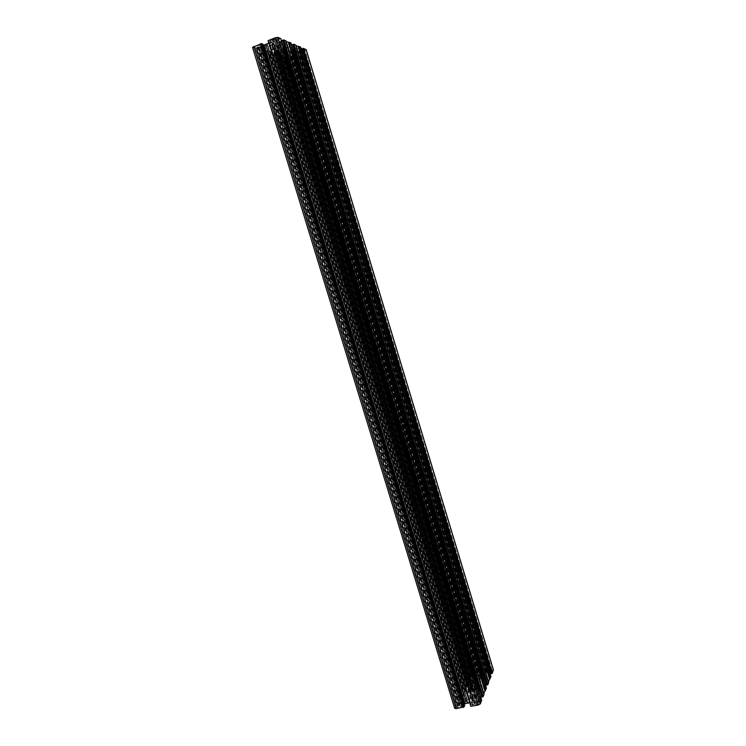 <?xml version="1.0" encoding="UTF-8"?>
<svg xmlns="http://www.w3.org/2000/svg" width="746" height="746" viewBox="0 0 746 746"><rect width="100%" height="100%" fill="white"/><g stroke="black" fill="none" stroke-linecap="round" stroke-linejoin="round"><path stroke-width="0.56" stroke-dasharray="3.73 2.8" d="M464.18 703.935L461.448 706.033L464.655 705.511M461.448 706.033L259.748 45.347L263.235 45.17M262.9 44.07L259.748 45.347M461.783 705.24L260.438 45.618M470.456 705.884L471.043 704.466L474.269 703.935L474.596 703.142L472.572 702.312L469.523 702.816M472.572 702.312L271.609 41.981L273.045 40.536L269.185 41.534L267.963 41.039M268.616 43.184L271.609 41.981M474.596 703.142L273.045 40.536M474.269 703.935L272.365 40.256M471.043 704.466L269.185 41.534M470.968 705.8L268.056 40.666M480.769 697.351L479.165 697.613L479.781 696.065L475.183 697.958L473.654 701.725L475.678 702.555L477.3 702.284L477.934 700.708L481.674 700.326M480.713 700.485L280.076 39.109L277.251 40.256L275.908 39.687L272.877 41.776L276.095 43.109L281.177 41.907L279.871 41.356L281.447 40.722M280.813 38.643L279.871 39.025M480.806 700.233L280.076 39.109M477.934 700.708L277.251 40.256M477.3 702.284L275.908 39.687M475.678 702.555L274.314 40.331M473.654 701.725L272.877 41.776M475.183 697.958L276.095 43.109M478.177 696.335L279.601 42.541M479.781 696.065L281.177 41.907M479.165 697.613L279.871 41.356M483.8 693.388L483.427 694.34L484.061 694.237M483.427 694.34L285.308 41.086L286.119 41.431M285.932 40.834L285.308 41.086M485.581 685.35L483.958 685.621L484.546 684.147L480.06 685.984L478.596 689.565L480.592 690.33L482.177 690.069L482.783 688.567L486.429 688.176M485.497 688.334L290.297 43.473L287.536 44.583L286.268 44.051L283.275 46.066L286.324 47.324L291.266 46.149L290.026 45.627L291.621 44.993M291.024 43.016L290.101 43.389M485.59 688.092L290.297 43.473M482.783 688.567L287.536 44.583M482.177 690.069L286.268 44.051M480.592 690.33L284.702 44.676M478.596 689.565L283.275 46.066M480.06 685.984L286.324 47.324M482.97 684.418L289.728 46.774M484.546 684.147L291.266 46.149M483.958 685.621L290.026 45.627M488.453 681.546L488.089 682.478L488.705 682.376M488.089 682.478L295.276 45.347L296.059 45.683M295.892 45.105L295.276 45.347M490.159 673.918L488.509 674.197L489.068 672.799L484.704 674.58L483.315 677.993L486.821 678.431L487.39 677.004L490.971 676.603M490.047 676.762L300.004 47.613L297.3 48.695L296.097 48.182L293.141 50.131L296.05 51.334L300.852 50.187L299.668 49.693L301.291 49.05M300.722 47.175L299.817 47.539M490.141 676.538L300.004 47.613M487.39 677.004L297.3 48.695M486.821 678.431L296.097 48.182M485.273 678.701L294.567 48.788M483.315 677.993L293.141 50.131M484.704 674.58L296.05 51.334M487.539 673.06L299.342 50.784M489.068 672.799L300.852 50.187M488.509 674.197L299.668 49.693M454.687 708.308L456.263 704.494L460.161 703.627L459.471 705.203L464.124 703.292L465.718 699.524L463.751 698.722L462.166 698.983L461.494 700.531L457.839 700.904L459.564 698.303L461.615 692.335L465.411 691.477L464.758 692.978L469.29 691.132L470.81 687.542L468.87 686.805L467.322 687.066L466.688 688.539L463.117 688.922L466.287 682.982L465.681 683.084L466.707 680.762L470.418 679.914L469.793 681.34L474.214 679.55L475.659 676.137L472.237 675.708L471.631 677.107L468.134 677.508L469.495 674.403L471.64 673.274L478.307 672.118L478.093 673.685L475.071 674.207L474.773 674.906L476.675 675.596L484.005 674.328L487.129 672.118L484.089 672.64L485.245 670.915L493.33 669.852M306.121 49.73L298.307 53.078L296.432 52.686L299.426 51.502L295.537 51.81L288.32 54.672L286.93 55.978L290.52 55.036L291.472 55.782L282.417 58.803L279.685 57.768L283.032 56.286L284.263 56.761L287.135 54.868L284.17 53.703L279.321 54.859L280.571 55.344L276.813 56.677L269.604 53.945L273.017 52.425L274.314 52.919L275.834 52.313L277.223 50.961L274.108 49.73L269.12 50.915L270.434 51.427L266.583 52.798L258.993 49.926L262.48 48.35L263.842 48.882L265.399 48.248L266.788 46.849L263.506 45.553L258.368 46.765L259.757 47.306L255.813 48.714L252.698 47.539L454.715 708.01M485.245 670.915L298.307 53.078M485.077 671.325L297.962 52.938M484.592 671.409L297.486 53.125M484.089 672.64L296.432 52.686M487.129 672.118L299.426 51.502M486.84 672.817L298.829 51.26M484.005 674.328L295.537 51.81M476.675 675.596L288.32 54.672M474.773 674.906L286.93 55.978M475.071 674.207L287.536 56.211M478.093 673.685L290.52 55.036M478.615 672.444L291.583 55.456M478.13 672.528L291.117 55.642M478.307 672.118L291.472 55.782M468.134 677.508L279.685 57.768M469.029 677.349L280.571 57.414M468.936 677.573L280.375 57.339M471.631 677.107L283.032 56.286M472.237 675.708L284.263 56.761M473.757 675.447L285.755 56.174M475.659 676.137L287.135 54.868M474.214 679.55L284.17 53.703M471.332 681.079L280.832 54.253M469.793 681.34L279.321 54.859M470.418 679.914L280.571 55.344M467.705 680.38L277.904 56.398M467.602 680.604L277.708 56.323M466.707 680.762L276.813 56.677M465.681 683.084L274.761 55.903M466.287 682.982L275.358 55.661M464.767 686.432L272.318 54.505M464.161 686.534L271.712 54.747M463.117 688.922L269.604 53.945M464.031 688.763L270.509 53.581M463.928 689.006L270.304 53.507M466.688 688.539L273.017 52.425M467.322 687.066L274.314 52.919M468.87 686.805L275.834 52.313M470.81 687.542L277.223 50.961M469.29 691.132L274.108 49.73M466.334 692.717L270.658 50.299M464.758 692.978L269.12 50.915M465.411 691.477L270.434 51.427M462.641 691.943L267.702 52.518M462.539 692.185L267.497 52.434M461.615 692.335L266.583 52.798M460.534 694.778L264.42 51.978M461.159 694.675L265.035 51.735M459.564 698.303L261.827 50.523M458.949 698.405L261.221 50.765M457.839 700.904L258.993 49.926M458.781 700.755L259.925 49.553M458.678 700.998L259.701 49.469M461.494 700.531L262.48 48.35M462.166 698.983L263.842 48.882M463.751 698.722L265.399 48.248M465.718 699.524L266.788 46.849M464.124 703.292L263.506 45.553M461.084 704.942L259.953 46.131M459.471 705.203L258.368 46.765M460.161 703.627L259.757 47.306M457.317 704.093L256.969 48.425M457.214 704.345L256.745 48.341M456.263 704.494L255.813 48.714M303.818 49.861L303.109 50.896L298.559 52.127L300.787 51.25L302.139 50.001L301.263 49.628L303.062 48.919L304.564 49.562L303.818 49.861L491.521 671.232L492.276 671.102L304.564 49.562M492.276 671.102L491.567 672.901L489.749 673.209L490.169 672.174L488.192 672.015L488.313 671.531L486.056 671.922L486.392 671.092L490.299 670.421L491.521 671.232M490.169 670.757L302.82 50.775M490.299 670.421L303.109 50.896M486.392 671.092L299.258 52.416M486.056 671.922L298.559 52.127M488.313 671.531L300.787 51.25M490.169 672.174L302.139 50.001M489.749 673.209L301.263 49.628M491.567 672.901L303.062 48.919M284.375 57.041L289.821 56.155L282.697 58.225L281.111 57.619L284.375 57.041L472.143 675.289L471.547 675.391L283.788 57.274M471.547 675.391L471.09 676.426L469.299 676.734L470.092 674.934L472.945 673.424L476.825 672.752L476.47 673.582L472.143 675.289M474.232 673.964L286.902 56.752M476.47 673.582L289.103 55.875M476.825 672.752L289.821 56.155M472.945 673.424L286.007 57.666M472.796 673.769L285.709 57.554M470.829 674.813L283.424 57.936M470.092 674.934L282.697 58.225M469.299 676.734L281.111 57.619M471.09 676.426L282.874 56.92M480.228 678.282L475.706 679.056L476.936 676.146L483.212 675.065L482.019 677.983L480.228 678.282L290.213 51.474L291.975 50.775L294.465 51.791L288.292 54.244L285.765 53.236L290.213 51.474M480.135 678.142L290.203 51.595M482.019 677.983L291.975 50.775M482.354 677.154L292.684 51.064M482.009 677.144L292.376 51.232M482.466 676.025L293.337 51.623M482.876 675.885L293.765 51.502M483.212 675.065L294.465 51.791M481.431 675.372L292.721 52.481M481.207 675.568L292.413 52.49M478.801 675.979L290.045 53.432M478.708 675.839L290.026 53.553M476.936 676.146L288.292 54.244M476.591 676.967L287.574 53.964M476.936 676.976L287.881 53.787M476.461 678.095L286.912 53.404M476.06 678.235L286.483 53.526M475.706 679.056L285.765 53.236M477.487 678.757L287.518 52.546M477.72 678.552L287.825 52.537M484.35 679.522L487.763 678.935L486.066 683.215L482.625 683.793L479.286 685.593L472.041 686.814L469.821 685.966L466.418 686.544L468.283 682.264L471.659 681.685L474.96 679.923L482.103 678.701L484.35 679.522L293.346 48.788L291.705 50.336L277.503 55.092L273.745 53.647L277.092 52.313L278.687 50.765L285.821 47.912L293.094 45.926L296.703 47.455L293.346 48.788M487.763 678.935L296.703 47.455M482.103 678.701L291.705 50.336M474.96 679.923L284.674 53.134M471.659 681.685L280.832 53.768M468.283 682.264L277.503 55.092M466.418 686.544L273.745 53.647M469.821 685.966L277.092 52.313M472.041 686.814L278.687 50.765M479.286 685.593L285.821 47.912M482.625 683.793L289.709 47.278M486.066 683.215L293.094 45.926M282.52 47.203L284.711 47.791L278.389 50.318L275.731 49.264L282.091 46.718L282.827 47.026L477.636 688.679L282.827 47.026M477.636 688.679L477.272 689.546L470.829 690.628L472.115 687.57L478.531 686.479L477.281 688.661M477.766 687.486L283.527 47.613M478.177 687.346L283.974 47.492M478.531 686.479L284.711 47.791M476.713 686.786L282.921 48.509M476.48 687.001L282.603 48.509M474.018 687.411L280.179 49.478M473.924 687.262L280.17 49.6M472.115 687.57L278.389 50.318M471.752 688.427L277.643 50.019M472.097 688.437L277.95 49.842M471.603 689.612L276.934 49.441M471.192 689.761L276.486 49.562M470.829 690.628L275.731 49.264M472.647 690.32L277.531 48.546M472.889 690.115L277.848 48.546M475.361 689.696L280.282 47.567M475.454 689.854L280.291 47.436M477.272 689.546L282.091 46.718M477.356 690.302L479.65 691.188L483.138 690.6L481.357 695.095L477.832 695.682L474.4 697.547L466.987 698.769L464.73 697.855L461.242 698.433L463.201 693.939L466.651 693.36L470.055 691.533L477.356 690.302L281.792 46.261L267.245 51.148L263.282 49.628L266.704 48.257L268.299 46.653L275.591 43.716L283.07 41.683L286.865 43.287L283.433 44.667L281.792 46.261M479.65 691.188L283.433 44.667M470.055 691.533L274.603 49.143M466.651 693.36L270.639 49.786M463.201 693.939L267.245 51.148M461.242 698.433L263.282 49.628M464.73 697.855L266.704 48.257M466.987 698.769L268.299 46.653M474.4 697.547L275.591 43.716M477.832 695.682L279.61 43.072M481.357 695.095L283.07 41.683M483.138 690.6L286.865 43.287M275.768 39.37L269.856 40.275L277.568 38.037L279.293 38.773L275.768 39.37L477.412 702.769L478.055 702.657L276.402 39.118M478.055 702.657L478.522 701.482L480.443 701.175L479.641 703.208L476.563 704.895L472.386 705.576L472.768 704.625L475.174 704.233L477.412 702.769M475.174 704.233L273.036 39.65M472.768 704.625L270.667 40.61M472.386 705.576L269.856 40.275M476.563 704.895L273.969 38.615M476.722 704.494L274.304 38.755M478.829 703.338L276.775 38.363M479.641 703.208L277.568 38.037M480.443 701.175L279.293 38.773M478.522 701.482L277.4 39.538M466.67 700.466L467.052 699.562L473.617 698.47L472.302 701.688L465.69 702.779L467.024 700.485L267.497 45.693L265.175 45.077L271.675 42.457L274.435 43.585L267.973 46.187L267.189 45.87M467.052 699.562L267.973 46.187M467.024 700.485L267.497 45.693M466.502 701.716L266.425 45.264M466.082 701.865L265.968 45.385M465.69 702.779L265.175 45.077M467.555 702.471L267.012 44.331M467.807 702.247L267.338 44.331M470.334 701.837L269.828 43.333M470.428 701.995L269.838 43.193M472.302 701.688L271.675 42.457M472.675 700.774L272.458 42.774M472.311 700.755L272.141 42.96M472.824 699.524L273.204 43.389M473.244 699.375L273.661 43.268M473.617 698.47L274.435 43.585M471.761 698.778L272.607 44.322M471.509 699.002L272.281 44.322M468.992 699.412L269.8 45.319M468.908 699.254L269.8 45.45M254.33 47.427L255.71 45.991L259.785 44.34L260.615 44.667L258.265 45.618L258.694 45.86L256.969 46.961L258.004 47.362L256.139 48.108L254.33 47.427L456.02 707.068L456.906 705.026L256.139 48.108M456.906 705.026L458.799 704.718L458.296 705.893L460.319 706.098L460.161 706.686L462.548 706.294L462.147 707.245L458.007 707.917L456.785 707.208L255.113 47.11M458.175 707.525L256.065 46.121M458.007 707.917L255.71 45.991M462.147 707.245L259.785 44.34M462.548 706.294L260.615 44.667M460.161 706.686L258.265 45.618M458.296 705.893L256.969 46.961M458.799 704.718L258.004 47.362M456.804 706.938L456.02 707.068M491.968 669.749L304.937 50.458M471.64 673.274L284.897 58.384M469.495 674.403L282.417 58.803M488.21 671.801L300.554 51.157M489.562 672.277L301.543 50.234M474.111 674.244L286.66 56.659M475.305 703.916L273.306 39.762M460.301 706.369L258.545 45.72M458.93 705.791L257.584 46.709M491.539 671.027L303.939 49.963M488.192 672.015L300.433 51.045M482.522 676.146L293.327 51.53M476.405 677.983L286.921 53.488M477.813 687.607L283.517 47.52M471.556 689.509L276.943 49.525M466.464 701.613L266.434 45.338M472.871 699.636L273.195 43.305M456.785 707.208L254.955 46.97M460.319 706.098L258.694 45.86"/><path stroke-width="1.12" d="M464.059 706.928L463.546 707.012L261.165 43.781L262.9 44.07L464.655 705.511L464.059 706.928L261.669 43.585M469.523 702.816L464.18 703.935M464.833 703.581L264 45.049L268.616 43.184M263.235 45.17L264 45.049M470.651 705.856L268.15 40.965M470.773 706.275L268.056 40.666L275.153 37.804L277.857 37.375L280.813 38.643L481.674 700.326L480.293 703.842L477.981 705.11L470.773 706.275M483.072 696.736L283.834 39.939L285.932 40.834L484.061 694.237L483.072 696.736L480.769 697.351M482.028 697.146L282.687 40.228L283.834 39.939M281.447 40.722L282.687 40.228M482.121 696.895L282.893 40.312M485.478 690.619L288.972 42.14L291.024 43.016L486.429 688.176L483.8 693.388M484.844 690.721L288.357 42.391L288.972 42.14M286.119 41.431L288.357 42.391M487.772 684.763L293.887 44.247L295.892 45.105L488.705 682.376L487.772 684.763L485.581 685.35M486.746 685.154L292.777 44.527L293.887 44.247M291.621 44.993L292.777 44.527M486.84 684.921L292.973 44.611M490.057 678.935L298.773 46.345L300.722 47.175L490.971 676.603L488.453 681.546M489.441 679.037L298.167 46.588L298.773 46.345M296.059 45.683L298.167 46.588M493.33 669.852L492.239 673.349L490.159 673.918M491.241 673.731L302.363 48.621L303.445 48.341L306.121 49.73M301.291 49.05L302.363 48.621M491.334 673.507L302.55 48.704M492.239 673.349L303.445 48.341M463.546 707.012L456.207 708.653L454.687 708.308L252.521 47.39L261.165 43.781M463.35 707.488L260.755 43.622M477.981 705.11L275.153 37.804M480.293 703.842L277.857 37.375M493.451 670.253L306.037 49.45M456.207 708.653L253.733 46.457M493.47 670.029L306.158 49.572"/></g></svg>
